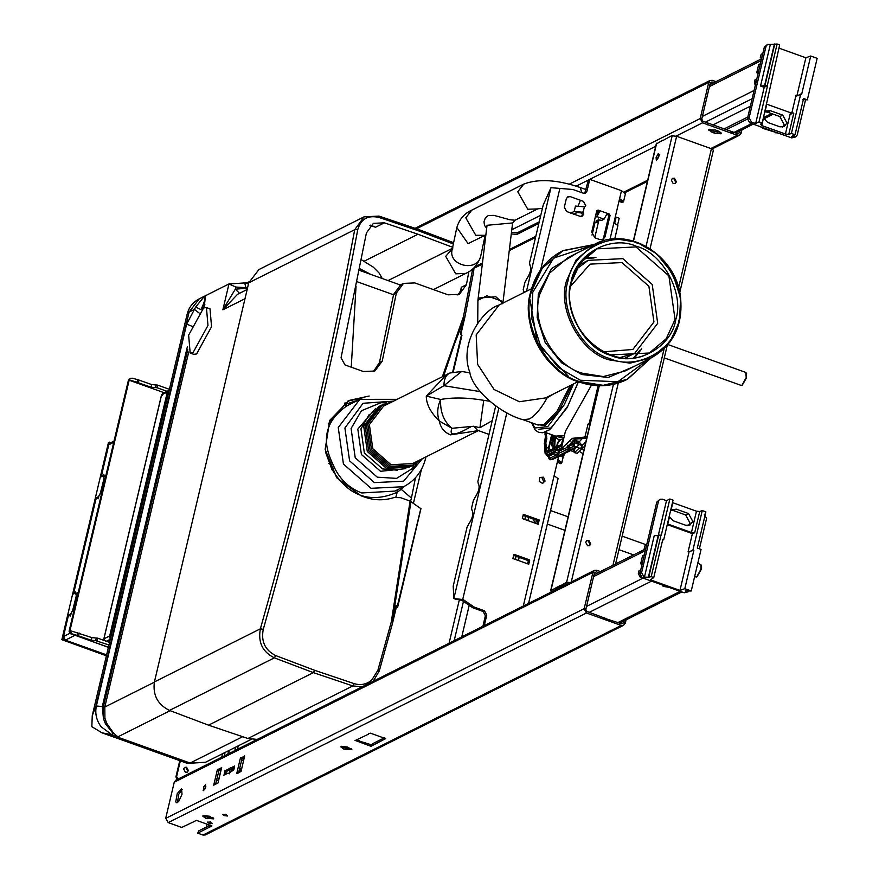 <?xml version="1.0" encoding="UTF-8"?>
<svg xmlns="http://www.w3.org/2000/svg" width="879" height="879" viewBox="0 0 879 879"><rect width="100%" height="100%" fill="white"/><g stroke="black" fill="none" stroke-linecap="round" stroke-linejoin="round"><path stroke-width="1.32" d="M662.645 140.651L672.259 135.366L673.786 135.915M662.513 140.321L656.492 143.892M560.604 585.326L550.891 590.611L551.474 591.908M560.703 585.645L562.318 586.205L568.021 583.337L566.614 582.261L560.78 585.656M613.443 384.321L566.614 582.261M672.259 135.366L646.076 246.307M658.239 153.66L656.097 157.55L656.316 160.11L658.865 156.165L658.239 153.66M570.427 582.986L568.153 582.81M562.077 585.853L552.32 591.49M659.766 154.21L657.448 159.385M556.638 587.732L558.176 588.282M566.494 582.788L568.021 583.337M566.658 582.239L571.108 582.645M679.753 292.487L713.385 150.21L711.419 148.727L676.632 136.278L672.281 135.838M673.215 183.59L675.127 183.491L676.401 181.843L674.468 178.261L672.556 178.349L671.281 180.008L673.215 183.59M587.59 545.793L589.512 545.694L590.776 544.035L588.853 540.464L586.93 540.552L585.667 542.211L587.59 545.793M674.775 183.634L675.709 182.184L673.786 178.602L672.226 178.558M589.15 545.837L590.084 544.387L588.161 540.805L586.601 540.761M710.869 148.529L737.316 135.278L732.471 133.564L732.855 131.971L702.903 121.236L702.53 122.829L707.134 124.477L707.507 122.884M707.134 124.477L732.471 133.564M511.303 233.935L517.006 234.363L538.871 223.398M540.805 215.223L511.809 229.76M718.462 131.103L715.396 130.004L708.287 129.85L714.319 133.179L721 133.784L721.428 133.333L718.462 131.103M517.006 234.363L517.379 232.759L511.501 232.287M517.379 232.759L539.245 221.805M709.21 129.224L714.704 131.575L714.319 133.179M720.89 132.355L714.704 131.575M732.712 133.63L732.855 131.971M741.931 129.839L741.14 133.179L739.613 135.168L737.316 135.278L737.69 133.674L733.086 132.026M737.69 133.674L739.602 132.63L741.14 133.179M740.041 130.784L739.602 132.63L737.591 133.641M708.694 82.45L710.067 80.45L712.375 80.33L716.011 81.637M711.99 81.934L710.111 82.879L711.99 81.934L713.99 82.648M708.606 82.219L710.111 82.967M702.903 121.236L701.75 119.083L710.287 82.978L708.749 82.428L700.211 118.533L702.53 122.829L676.061 136.102M594.501 572.8L596.38 571.855L598.379 572.57M241.604 760.016L243.582 760.731M241.912 758.753L244.34 757.533M238.846 771.707L241.275 770.487M216.564 780.112L218.607 780.563M221.332 769.059L218.893 770.279M239.626 768.4L241.604 769.114M621.244 625.43L623.541 625.321L205.312 834.94L203.005 835.05L621.244 625.43L586.458 612.982L584.096 608.905L592.94 572.35L594.457 570.372L596.764 570.262L601.368 571.899M242.318 758.544L243.966 759.126M216.948 778.508L218.992 778.97M239.22 770.114L241.373 769.026M624.2 620.816L623.793 622.563L625.321 623.112L626.09 619.871M623.793 622.563L625.101 623.31L623.694 622.607M212.125 817.997L212.158 817.261M206.367 827.04L207.048 824.161M208.62 817.503L208.96 816.064M604.258 618.168L621.618 623.826L623.574 622.761L621.519 623.793M623.541 625.321L625.101 623.31M368.719 733.723L370.367 733.152L385.716 738.646L383.947 739.514L384.332 737.92M383.947 739.514L370.971 746.293L355.259 740.47M355.017 740.59L368.62 734.119M372.773 743.986L370.905 744.656L358.973 740.964M211.927 825.952L197.687 833.149L198.797 831.182M194.655 821.239L196.391 820.349L211.74 825.842M165.878 818.382L168.219 822.601L181.733 827.436L194.644 821.316M383.76 739.536L384.145 737.931L372.663 743.689L372.267 745.37M604.719 617.783L604.049 618.124M209.784 826.732L210.169 825.128L198.687 830.886L198.291 832.567M207.18 817.041L213.19 817.899M345.249 747.831L351.27 748.688M210.531 822.008L209.916 821.865M225.727 814.404L225.112 814.251M205.543 818.184L213.784 818.876L209.455 816.228L203.148 815.646L202.741 816.075L205.543 818.184L205.917 816.591L203.708 815.47M603.796 617.772L586.831 611.388L585.711 609.224L584.183 608.675L165.867 818.305M359.17 741.008L357.303 739.788M343.612 748.985L351.864 749.677L347.524 747.018L341.217 746.447L340.81 746.875L343.612 748.985L343.997 747.381L341.788 746.26M203.005 835.05L197.687 833.149M227.628 815.987L224.145 815.668L222.596 814.503L226.31 814.58L227.628 815.987M212.443 823.601L208.96 823.282L207.411 822.118L211.125 822.195L212.443 823.601M358.709 740.612L359.632 740.623M244.681 756.105L240.352 758.28L236.726 773.619L241.055 771.443L244.681 755.885M240.56 757.885L242.099 758.434L238.539 772.993M224.035 775.091L224.771 770.971L228.782 768.96L230.309 769.51L226.31 771.52L225.518 774.355M228.133 773.608L233.825 769.905L234.627 766.027L230.617 768.037L232.155 768.587L234.407 767.455M221.662 767.642L217.344 769.806L213.718 785.156L218.036 782.98L221.673 767.411M217.552 769.422L219.091 769.971L215.531 784.518M584.304 608.51L585.93 609.015L594.468 572.899L592.94 572.35L174.24 782.211L165.702 818.327M219.091 769.971L221.387 768.817M242.099 758.434L244.395 757.28M230.902 771.652L229.331 772.278L229.957 769.619L231.496 770.158L232.704 769.4L232.089 768.554L230.309 769.51M182.173 789.419L178.789 794.155L177.426 802.681M205.884 786.167L204.576 789.825M584.403 608.466L585.93 609.015M175.756 801.725L176.514 802.813L178.657 801.593L182.019 794.275L181.546 788.738L177.25 793.605L175.756 801.725M203.082 790.243L205.73 787.09L205.532 784.738L203.708 786.804L203.401 790.693M232.111 768.587L230.265 767.653M230.551 768.004L228.892 768.839L230.419 769.389M223.771 775.223L227.771 773.223L229.309 773.773M227.837 773.256L229.375 773.806M596.764 570.262L596.38 571.855L594.468 572.899M594.457 570.372L175.767 780.222L174.24 782.211M178.162 779.442L176.613 776.575L180.327 760.851M177.47 779.783L175.921 776.915L179.766 760.654M184.458 767.554L185.898 767.609L187.71 770.971L186.842 772.322M185.403 772.267L183.59 768.905L184.788 767.345L186.59 767.257L188.403 770.619L187.205 772.18L185.403 772.267M231.496 770.158L231.177 771.509M229.957 769.619L231.023 769.004M229.331 750.325L228.518 753.786M227.826 754.127L228.65 750.677M230.968 768.795L230.034 768.257M570.526 213.245L574.207 211.399L575.47 206.071L584.392 206.785L583.085 212.3L581.7 212.993L582.37 214.861L581.491 216.399M573.591 214.333L577.272 212.498L581.7 212.993M585.007 206.642L585.766 205.653L583.458 201.357L570.152 196.599L567.856 196.709L566.329 198.698L564.318 207.213L566.625 211.509L579.931 216.267L582.228 216.157L583.755 214.168L583.085 212.3L574.207 211.399L577.272 212.498M595.182 217.454L596.885 216.608L600.093 210.773L598.709 211.465L596.665 210.729L598.05 210.037L596.775 210.74L598.05 210.037L607.257 213.333L604.049 219.168L601.752 220.321L598.269 219.871L595.973 221.014L596.533 221.618L596.764 220.618M594.006 222.442L597.654 222.31L595.973 221.014M598.412 219.113L597.654 222.31L598.006 220.003M506.864 412.712L462.706 599.511L453.85 598.522L453.212 586.139L467.035 527.279L468.573 524.334C472.649 518.094 473.781 513.347 471.935 510.084L471.573 508.095L473.331 500.645L474.869 497.701C478.945 491.471 480.077 486.713 478.231 483.45L477.868 481.461L495.69 406.043M619.014 201.137L622.211 202.642L623.541 201.654L625.43 193.666L621.486 190.699L589.765 179.349L586.996 191.073L585.469 193.05L583.173 193.16L572.943 189.501L550.957 187.677L543.2 205.06L529.488 263.085L530.004 265.117M530.015 265.128L529.861 265.062C531.696 268.326 530.575 273.083 526.488 279.313L524.95 282.258L523.192 289.707L524.28 292.388M461.321 600.203L462.706 599.511L463.519 599.808L462.145 600.5L454.344 598.5L456.915 599.621M598.709 211.465L597.643 213.41L595.94 214.267M585.766 205.653L584.216 206.785M557.319 462.134L560.516 463.64L561.846 462.651L557.89 459.684L523.302 606.038M623.541 201.654L619.596 198.687L609.96 239.418M463.519 599.808L474.22 607.103L484.45 610.762L483.076 611.454L472.847 607.796L462.145 600.5M484.274 625.595L486.768 615.058L484.45 610.762M596.775 210.74L591.732 232.045L594.819 237.769L599.939 239.604L603.005 239.451L605.038 236.803L602.28 239.725M607.257 213.333L609.301 214.069L606.949 214.41M605.038 236.803L610.07 215.498L609.301 214.069M545.057 481.11L543.541 477.198L539.739 477.429L539.277 481.45L542.453 483.362L545.057 481.11M539.201 520.005L523.335 514.336L522.335 518.599L538.19 524.269L539.201 520.005L537.816 520.698L537.069 523.862M529.751 559.956L513.896 554.286L512.886 558.539L528.751 564.219L529.751 559.956L528.378 560.648L527.62 563.813M533.487 519.148L534.663 522.719L537.805 520.753M589.765 179.349L588.381 180.041L584.733 193.303M474.22 607.103L472.847 607.796M486.768 615.058L485.384 615.75L483.076 611.454M485.384 615.75L482.901 626.287M570.152 196.599L567.208 197.149M610.07 215.498L608.686 216.19L607.916 214.762M608.686 216.19L603.653 237.495M542.804 483.318L543.683 481.802L542.167 477.89L539.816 477.352M523.082 515.424L537.816 520.698M513.633 555.374L528.378 560.648M614.74 238.923L617.882 225.628L613.927 222.651M528.576 603.39L558.066 478.637L554.122 475.66M619.146 201.544L620.189 200.862L619.31 199.863M557.44 462.541L558.495 461.86L557.616 460.86M614.981 218.19L616.124 217.146L619.19 218.245L617.64 224.826M616.124 217.146L614.751 222.969M608.653 215.531L608.422 217.3M449.07 643.241L459.354 599.709M750.369 106.205L712.869 124.994M747.809 117.028L723.988 128.971M719.176 131.378L717.385 132.279M747.359 119.137L726.175 129.751M761.741 125.532L763.521 117.962L767.653 122.445L779.926 126.84L784.145 126.631L786.947 122.994L782.706 115.116L770.422 110.732L766.202 110.93L764.983 111.787L766.774 104.227L790.463 112.699L785.419 134.004L761.741 125.532L760.5 124.225L762.214 123.016L759.006 121.862L755.654 123.554L751.457 122.049L749.139 117.753L747.436 118.61L749.754 122.906L791.704 137.904L795.704 136.937L791.66 136.432L795.023 134.751L791.408 133.454L788.771 134.41L785.419 134.004M782.607 127.114L784.09 124.422L779.849 116.555L767.565 112.16L770.422 110.732M805.56 99.723L797.231 134.959L795.704 136.937M790.463 112.699L793.803 113.105L788.771 134.41M762.214 123.016L779.673 44.917L777.124 44.005L767.301 85.549L760.533 86.01L764.214 87.329L767.301 85.549M759.006 121.862L767.576 85.648M755.654 123.554L764.214 87.329M747.436 118.61L764.312 47.235L766.016 46.378L749.139 117.753M766.016 46.378L767.532 44.389L770.345 44.466L760.533 86.01M767.532 44.389L764.312 47.235M795.023 134.751L803.582 98.525L807.329 99.865L802.956 99.525M778.915 48.125L805.878 57.761L810.713 56.014L801.648 94.372L795.891 95.789L791.605 113.896M791.408 133.454L800.725 94.042M810.713 56.014L817.151 58.322L807.329 99.865M777.124 44.005L770.345 44.466M805.878 57.761L796.813 96.119M779.684 133.608L763.675 128.62L760.269 126.664M760.401 63.749L758.654 64.628L756.742 72.726L758.159 73.232M758.489 71.847L756.742 72.726M756.852 78.769L755.105 79.648L754.424 82.527L755.281 85.417M761.719 58.212L760.291 57.706L760.972 54.828L762.994 52.795M762.038 56.827L760.291 57.706M764.917 111.875L767.565 112.16M668.93 587.337L663.118 586.359L662.799 585.15M694.696 532.795L691.443 532.498L667.754 524.027L669.468 516.775L673.468 520.873L685.752 525.257L689.971 525.06L692.762 521.412L688.521 513.545L676.237 509.15L671.084 509.963L672.798 502.722L696.476 511.193L699.728 511.49L694.696 532.795L692.388 533.63L688.114 551.737L693.872 550.32L688.114 551.737M691.443 532.498L696.476 511.193M669.468 516.775L669.369 515.742M670.776 510.292L673.391 510.578L676.237 509.15M667.271 524.642L692.388 533.63M662.546 540.387L663.744 539.541L673.061 500.129L669.864 498.986L666.502 500.667L662.305 499.162L660.008 499.272L656.778 502.118L660.008 499.272M663.744 539.541L662.832 539.212L653.756 577.569L650.504 579.876L679.961 590.413L684.807 588.666L691.235 590.974L701.057 549.419L697.311 548.078L705.881 511.864L702.266 510.567L699.728 511.49M704.255 514.171L706.573 518.467L699.387 548.826M679.961 590.413L689.026 552.067M689.29 590.82L686.829 592.116L685.191 590.93L691.235 590.974M656.778 502.118L639.912 573.493L642.219 577.789L684.17 592.787L688.169 591.82M684.807 588.666L693.872 550.32M646.9 543.903L644.878 545.936L644.208 548.804L645.625 549.32M645.955 547.936L644.208 548.804M644.318 554.858L642.571 555.737L640.648 563.824L642.395 562.956M642.066 577.723L640.264 577.206L638.341 573.624L639.011 570.757L640.758 569.878M642.077 564.34L640.648 563.824M658.195 535.696L654.262 535.564L644.439 577.118L648.372 577.239L658.195 535.696L658.69 535.058L661.305 535.201L669.864 498.986M653.756 577.569L651.207 576.646L648.372 577.239M651.207 576.646L661.03 535.102M642.219 577.789L644.439 577.118M643.922 576.932L641.615 572.636L658.481 501.261M666.502 500.667L658.272 535.509M702.266 510.567L692.949 549.99M688.422 525.543L689.905 522.84L685.664 514.973L673.391 510.578M113.6 733.196L117.94 736.822L113.6 733.196L106.667 723.252L105.447 723.78L113.017 733.361L111.798 734.635L117.94 736.822L170.119 710.671M199.181 313.067L194.413 309.408L186.645 324.142L96.371 706.002L102.305 706.551L103.436 718.604L104.909 718.187L104.81 707.046L103.326 706.914L103.436 718.604L105.447 723.78M204.082 307.727L205.576 295.674L228.969 283.95L222.859 309.815L237.517 294.322L247.175 289.477M204.917 304.189L203.434 304.057L202.324 308.738M205.576 295.674L204.444 296.256C205.433 296.816 205.093 299.42 203.434 304.057L201.005 309.606L195.654 307.035L194.413 309.408L189.084 312.078L187.172 314.1C188.941 307.232 192.962 302.145 199.247 298.838L189.084 312.078L95.91 706.233L92.262 715.583L91.834 726.702L102.008 732.833L111.798 734.635L101.162 726.823C96.426 720.417 94.833 713.484 96.371 706.002L95.91 706.233M186.645 324.142L192.182 326.34M239.67 293.388L235.308 289.18L222.859 309.815L244.988 298.717M247.482 288.18L235.308 289.18L235.814 287.048L228.969 283.95L245.406 282.895L248.471 283.983M396.923 490.01L397.187 492.262L401.209 489.317L401.176 487.208M397.11 399.319L359.841 399.352L338.25 427.48L343.425 464.046L371.037 488.306L403.637 486.724L394.924 491.086L361.763 492.954C349.611 488.361 340.492 479.934 334.394 467.639L332.119 462.508C321.154 439.258 326.043 420.415 346.765 405.966L344.678 404.637L328.175 423.964M325.56 452.18L331.702 468.848C348.183 496.195 370.004 504.008 397.187 492.262L395.847 497.14M332.119 462.508L329.702 463.738M358.929 399.802L344.678 404.637L345.051 402.758M346.765 405.966L348.765 404.9M401.209 489.317L404.56 486.241M334.394 467.639L331.493 469.617M410.57 501.294L411.438 498.096L401.406 489.482M393.484 401.132L363.06 403.285L344.898 428.007L349.6 460.86L374.388 482.604L403.637 481.198L422.338 458.695M386.837 402.923L380.959 402.703L361.423 410.746L351.095 428.491L355.215 457.75L377.289 477.165L396.572 478.385L413.602 467.771L416.932 462.947M470.869 426.776C455.113 435.797 448.795 436.303 451.938 428.304L473.726 426.249L479.923 427.71L483.758 400.319C467.573 397.55 453.201 397.264 440.632 399.473C440.027 411.888 443.796 421.502 451.938 428.304L439.269 420.964C440.643 427.919 444.4 432.545 450.553 434.841L478.385 430.6M488.988 434.391L477.495 430.281L473.726 426.249M449.334 373.267L446.598 374.52L426.271 396.11C426.326 404.285 430.655 412.57 439.269 420.964C436.841 414.207 437.292 407.043 440.632 399.473L426.271 396.11L443.895 385.694C444.027 378.574 446.279 374.256 450.663 372.751M477.978 430.809L412.46 463.651L390.979 464.694L372.795 448.708L369.389 424.623L383.607 406.087L449.872 373.015L461.607 371.476L443.895 385.694L480.077 391.605M461.838 371.509L469.968 372.828M479.923 427.71L492.24 420.656M489.383 401.187L483.758 400.319M380.772 405.593L378.695 406.614L363.708 426.15L367.301 451.531L386.463 468.364L409.087 467.265L411.163 466.222M380.08 405.922L365.093 425.458L368.675 450.839L387.848 467.672L410.471 466.573M392.144 401.802L381.453 405.23L366.477 424.766L370.059 450.147L389.221 466.98L411.855 465.881L420.997 459.365M382.837 404.538L367.851 424.074L371.443 449.455L390.606 466.288L413.229 465.189M328.702 463.53L329.438 463.738M111.336 734.866L190.117 763.038L187.414 763.39L102.008 732.833M242.659 736.712L190.117 763.038L205.455 762.291L251.284 739.327M104.348 640.527L103.931 638.824L161.604 394.869L162.165 395.473L161.604 394.869L162.736 393.484L168.493 390.606L168.801 391.814M167.362 391.99L168.493 390.606L110.051 637.857L109.688 635.946L167.362 391.99L161.604 394.869M110.128 640.033L110.051 637.857M110.633 637.901L168.296 393.946M188.633 335.163L203.587 307.947L206.433 307.573L207.971 325.472L193.017 352.688L190.172 353.05L188.633 335.163M206.433 307.573L210.015 308.859L211.553 326.746L196.599 353.962L193.754 354.325L190.172 353.05M502.81 303.145L495.888 296.783L479.176 297.981L477.912 300.321L487.043 225.288L512.644 222.936M502.799 303.793L512.6 223.057L515.061 220.233L510.04 219.783L494.009 215.388L488.317 215.52L485.384 217.794L483.988 221.739L484.527 225.442L486.68 228.276M667.996 344.579L745.777 372.41L746.216 377.52L742.008 385.255L741.129 385.398L664.293 357.907M742.337 385.035L746.502 377.816L746.491 373.454M697.794 563.208L701.035 564.823L700.882 569.273L696.684 577.009L694.608 576.723M697.014 576.789L701.167 569.57L701.156 565.208M457.882 294.981L461.178 289.982L461.31 287.268L460.343 292.322M347.721 401.154L364.4 397.407M396.572 606.191L392.605 622.947L391.254 622.09L410.086 501.085L400.527 497.668L394.034 497.558C384.189 500.689 374.355 500.514 364.51 497.031L360.928 495.745L336.734 477.802L325.153 449.411L329.757 420.327L349.095 400.439L369.202 396.022M442.401 376.619L463.453 316.671L464.31 317.297L460.365 333.976L461.508 334.734L452.674 372.07M468.87 271.688L466.408 284.708L461.31 287.268M373.421 371.608L379.442 362.587L393.594 294.454L400.703 284.774L403.483 283.39L414.8 282.928L448.048 294.817L459.354 294.355L466.408 284.708M403.483 283.39L396.363 293.059L382.211 361.203L379.442 362.587M452.641 247.274L417.986 234.232L384.365 222.826L373.377 223.365L366.411 232.957L341.041 357.83L344.997 364.939L363.412 371.531L374.839 371.004L382.211 361.203M421.481 469.221L413.46 503.151M379.278 217.52L379.036 216.091L418.404 229.43L418.613 230.847L379.278 217.52C368.015 214.839 360.829 218.904 357.742 229.694C333.471 359.291 301.98 492.515 263.271 629.353L260.371 628.815C257.855 642.274 262.513 651.954 274.347 657.855L313.374 672.633L352.82 685.928L247.944 738.492L208.543 725.175L313.374 672.633L314.715 670.336L354.127 683.62C360.599 685.587 366.444 684.433 371.685 680.159L377.86 670.347L391.254 622.09L392.21 622.31L396.154 605.631L397.286 606.378L420.81 508.611L410.086 501.085M247.944 738.492L257.206 739.404M208.543 725.175L169.471 710.419L274.347 657.855L275.731 655.58L314.715 670.336M378.772 216.124L364.093 216.838L258.909 269.556L248.757 282.796L154.407 681.928C152.649 695.058 157.682 704.551 169.471 710.419M417.986 234.232L364.192 261.195M370.817 225.079L375.52 227.265L369.883 225.343M397.517 607.147L397.286 606.378L397.517 607.147L396.187 607.807M473.979 267.743L473.616 271.831L472.331 270.677L463.453 316.671L464.541 318.066L454.597 343.568L443.653 375.992M460.783 334.547L464.738 317.824M379.036 216.091L364.093 216.838L354.72 229.683C330.482 359.115 299.036 492.152 260.371 628.815L154.407 681.928M357.742 229.694L354.72 229.683L248.757 282.796L246.076 283.126M354.127 683.62L352.82 685.928L362.203 686.774M373.201 681.269L379.058 671.27L377.86 670.347M373.267 681.236L379.058 671.27M461.728 335.492L461.508 334.734L461.728 335.492M564.472 435.314L558.429 436.94L557.011 436.621M554.012 393.715L547.232 397.704C541.003 408.834 535.025 415.921 529.312 418.964L523.192 419.744L538.036 425.051L544.167 424.271L557.022 411.262L570.13 385.639M576.36 269.205L588.194 260.349L622.848 258.657L652.207 284.455L657.701 323.34L634.748 353.248L620.585 357.423M570.636 286.224L590.084 264.129L621.925 262.579L648.9 286.268L653.943 321.989L632.858 349.468L603.521 351.831M71.858 633.847L75.089 634.726L71.858 633.847L69.913 630.836L69.122 631.232L128.433 380.299L130.158 378.563M76.165 635.671L70.705 633.814L71.573 633.99L69.122 631.232M164.23 392.737L129.158 380.2L69.913 630.836M129.224 379.904L130.433 378.399L132.279 378.223L137.618 379.607L136.992 382.255L129.224 379.904L128.433 380.299M77.649 592.688L75.814 593.611L73.77 592.875L75.605 591.941L76.429 595.281L72.902 610.213L70.056 615.399L68.221 616.322L63.442 636.55L65.365 640.132L106.612 654.888L62.816 639.22L68.474 615.245L70.869 613.74L72.704 610.246L76.363 595.544M104.216 475.089L103.304 474.759L104.129 478.099L100.602 493.031L97.756 498.217L95.921 499.14L73.77 592.875M105.359 475.506L103.513 476.429L101.47 475.682L108.765 444.796L110.029 443.148L114.017 441.126M103.843 474.693L101.47 475.682M167.065 391.32L157 387.727L151.056 387.221L136.992 382.255M75.089 634.726L91.24 640.242L91.866 637.605L69.979 630.54M109.567 642.395L97.8 638.176L96.316 638.033L95.69 640.648L91.24 640.242M96.316 638.033L91.866 637.605M95.69 640.648L108.952 644.999M169.394 389.331L157.616 385.112L156.132 384.98L155.517 387.595M137.618 379.607L151.682 384.573L156.132 384.98M130.433 378.399L128.389 380.343L69.078 631.265L70.705 633.814L69.738 633.133M110.941 442.686L108.436 442.62L61.849 639.703L62.816 639.22M98.228 498.8L96.174 498.063L73.517 593.94L75.737 593.149L76.198 595.479M75.308 593.039L76.693 593.49M96.174 498.063L98.569 496.558L100.404 493.064L104.063 478.363M109.403 442.137L101.217 476.759L103.436 475.968L103.898 478.297M103.008 475.858L104.381 476.308M61.849 639.703L106.403 655.789M70.529 615.981L68.474 615.245M584.876 445.928L577.327 453.3L574.251 452.608L577.327 453.3M579.162 448.092L574.778 452.388L574.097 450.905M585.656 442.62L581.964 445.356M578.975 442.17L582.261 438.489M584.656 442.719L585.557 443.038M572.383 438.324L583.92 437.138L586.48 438.05L574.943 439.236L572.383 438.324L561.967 448.224L565.054 448.905L562.494 447.993L561.824 446.521L565.428 431.259L591.523 385.079M574.943 439.236L565.054 448.905M586.93 437.226L585.073 436.566L588.018 424.096L589.875 424.766M583.92 437.138L585.073 436.566M590.095 423.854L589.172 423.524L598.116 385.683M588.018 424.096L589.172 423.524M559.802 440.533L557.594 442.412L556.583 446.697M556.868 446.993L558.352 441.665M545.299 432.424L544.936 434.204L546.035 435.006L545.266 435.325L546.112 438.5L544.431 443.126L545.54 435.764M545.65 437.094L546.848 438.566L546.035 435.006L545.266 435.325L545.991 437.237L546.76 436.918L545.991 437.237M545.288 434.94L545.837 432.622M555.023 450.597L555.231 449.147L555.023 450.597L555.231 449.147L546.277 453.619L545.046 453.168L544.815 448.872L545.343 449.641L544.815 448.872L546.353 447.422L545.837 442.851L545.101 442.785L545.837 442.851L546.848 438.566M544.804 442.126L545.595 435.918M562.362 444.214L546.881 451.982L545.507 448.532L546.266 448.499L546.353 447.422L548.474 448.158L551.649 434.698M553.539 435.654L553.495 436.907L554.264 437.182L554.056 446.95M544.815 448.872L544.431 443.126M545.507 448.224L544.925 447.84L545.507 448.224M557.495 446.455L556.143 446.114L554.133 447.158C551.968 447.829 551.342 445.631 552.243 440.566L554.528 441.148L555.034 437.423M561.703 447.708L557.308 449.916L556.209 448.664L555.319 452.421L556.209 448.664L562 445.752M555.154 450.367L554.341 452.905L555.319 452.421M549.617 459.629L551.386 459.486L576.69 446.807M574.448 440.884L574.185 439.983M578.228 442.302L579.415 442.467L581.887 445.488L580.656 448.609L577.272 447.4L578.613 444.28L576.141 441.258L572.844 440.115L575.316 443.137L573.427 444.796L570.954 441.774M567.252 448.938L568.548 450.015L569.032 445.016M556.781 449.554L556.176 450.015L556.956 450.575L557.308 449.916L558.824 450.455L562.736 448.499M556.671 454.245L557.956 455.322L558.824 450.455L559.198 451.169L563.791 448.872M547.32 455.498L547.518 456.014L547.243 455.311L548.782 455.487L554.385 452.685M577.877 440.928L578.371 442.236L577.888 441.335L577.712 442.093M567.636 449.795L568.801 450.048L569.12 448.554L568.438 448.345M557.044 455.102L558.209 455.366L558.539 453.861L557.857 453.652M570.691 450.531L573.328 451.729L574.954 448.235L574.514 450.169M570.801 450.213L571.987 449.619M560.11 455.838L562.747 457.036L564.384 452.949M560.22 455.52L561.406 454.926M569.988 450.663L577.404 447.015M559.396 455.97L570.24 450.751M248.988 281.906L245.79 283.027M656.657 143.189L633.517 241.077M599.324 385.727L550.891 590.611L552.419 591.16M556.748 587.622L558.286 588.172M556.967 587.26L558.506 587.809M557.132 587.007L558.67 587.557M676.632 136.278L650.053 248.702M618.3 383.024L571.262 581.997M711.419 148.727L678.566 287.686M664.128 348.743L612.949 565.274M474.946 266.776L482.45 263.008M509.413 249.504L535.827 236.264M624.178 191.974L647.691 180.195M576.184 186.15L655.701 146.299M711.627 130.477L711.254 132.081M731.658 133.454L732.042 131.85M707.716 124.884L708.1 123.291M732.02 133.509L732.394 131.916M416.525 228.793L708.584 82.417M701.75 119.083L700.211 118.533L569.251 184.172M452.982 242.45L453.74 242.066M707.518 124.752L707.903 123.148M707.32 124.565L707.694 122.972M625.013 623.541L623.508 622.881M370.971 746.293L371.356 744.7M370.531 746.249L370.905 744.656M384.475 739.525L384.848 737.931M384.288 739.547L384.661 737.953M210.499 826.732L210.872 825.128M210.312 826.743L210.685 825.15M345.15 749.523L345.524 747.93M207.07 818.734L207.455 817.14M209.971 826.71L210.356 825.117M168.219 822.601L586.458 612.982M584.096 608.905L585.656 609.345M240.352 758.28L241.89 758.83M224.563 771.355L226.101 771.905M224.771 770.971L226.31 771.52M217.344 769.806L218.871 770.356M176.613 776.575L175.921 776.915M222.508 753.742L221.695 757.204M225.09 752.457L224.277 755.907M221.145 769.158L218.827 778.937M230.88 769.158L232.419 769.696M234.814 750.622L235.627 747.172M604.049 219.168L596.885 216.608L597.643 213.41M550.957 187.677L526.477 291.29M498.854 408.142L453.85 598.522L457.003 599.698M582.59 212.026L581.469 212.806M559.901 188.315L540.662 269.743M583.755 214.168L582.37 214.861M562.637 439.621L561.494 444.455M558.67 456.399L557.89 459.684M621.486 190.699L619.596 198.687M586.996 191.073L585.612 191.765M592.028 235.1L595.028 222.431M597.094 213.685L597.698 211.103M622.969 202.269L619.904 201.17L620.069 200.456M561.274 463.266L558.198 462.167L558.374 461.464M594.742 237.737L598.973 219.816M518.434 560.527L519.181 557.363M527.883 520.577L528.631 517.412M515.358 559.429L516.105 556.264M524.807 519.478L525.554 516.314M469.21 605.323L461.75 636.89M463.464 601.401L454.179 640.681M761.137 60.651L709.441 86.56M754.083 90.471L702.387 116.391M752.138 98.723L705.43 122.137M771.575 113.589L763.51 117.632M751.644 123.576L734.075 132.388M779.849 116.555L782.706 115.116M751.457 122.049L749.754 122.906M793.407 137.058L791.704 137.904M774.784 43.95L764.961 85.494M774.509 44.027L764.686 85.571M776.871 132.586L775.959 133.004M764.587 128.191L763.675 128.62M756.171 81.648L754.424 82.527M762.719 53.949L760.972 54.828M774.289 44.587L764.466 86.131M680.192 591.369L618.003 622.541M645.296 550.683L593.6 576.602M643.076 578.096L586.546 606.422M651.548 581.118L589.359 612.289M684.17 592.787L685.95 591.897M686.829 592.116L687.18 590.655M646.625 545.057L644.878 545.936M648.592 576.679L658.415 535.124M648.867 576.602L658.69 535.058M640.879 576.899L640.264 577.206M640.088 572.756L638.341 573.624M639.912 573.493L641.615 572.636M685.664 514.973L688.521 513.545M187.765 349.71L103.326 706.914M154.33 682.225L104.81 707.046L188.754 351.941M106.667 723.252L104.909 718.187M102.305 706.551L187.337 346.853M204.444 296.256L195.654 307.035M235.814 287.048L247.57 287.796M244.736 282.983L245.779 287.147M375.685 408.383L357.819 429.128L361.401 454.487L380.541 471.298L405.878 468.628M369.29 414.361L360.95 428.853L364.346 452.938L382.541 468.925L397.253 470.166M356.984 281.687L393.528 294.762M351.248 367.18L356.028 286.466M370.905 274.457L359.577 268.611M104.502 639.418L103.931 638.824L104.502 639.418M105.941 641.461L109.941 639.451M109.688 635.946L103.931 638.824M477.726 323.076L477.912 300.321L486.9 295.794L501.788 301.123L502.733 303.178M580.426 200.269L578.261 205.675M586.117 189.622L580.151 187.491L581.898 192.71M580.151 187.491C557.253 179.657 538.453 178.525 523.752 184.096L517.764 191.787L527.785 209.235L537.662 208.905M523.752 184.096L471.759 210.158L465.771 217.838L475.792 235.297L484.867 235.308M456.827 227.485L468.078 243.615L485.043 235.33M485.153 235.264L480.747 256.053C477.638 272.721 447.521 265.678 452.202 249.372L456.772 227.76C459.277 219.332 464.266 213.465 471.759 210.158M452.971 247.9L445.719 256.371L455.74 273.819L465.815 273.391C472.957 270.336 477.923 264.634 480.703 256.283L480.813 255.778M453.355 243.933L418.613 230.847M263.271 629.353C260.931 641.516 265.084 650.251 275.731 655.58M472.331 270.677L472.572 269.018M392.21 622.31L410.987 501.513M384.365 222.826L375.52 227.265M393.594 294.454L396.363 293.059M464.541 318.066L464.31 317.297M563.758 438.335L558.594 436.951M564.439 435.468L555.627 436.127M583.601 447.169L584.568 447.213M535.729 424.271L544.936 425.7L558.473 411.844L572.064 384.672M578.371 381.75L567.845 406.043L551.309 427.93L538.398 429.271M583.953 449.817L581.272 449.444M573.569 383.914L564.263 404.758L547.727 426.645L534.817 427.985L532.136 422.942M578.085 381.651L545.683 397.89L519.357 401.736L494.097 389.496L477.627 364.367L476.176 334.899L499.14 304.98M585.513 443.225L584.722 442.708M554.979 416.624L547.375 422.195M628.518 356.369L626.518 357.962M579.481 264.129L581.953 263.48M640.165 349.996L633.814 357.643M584.106 258.47L594.039 257.954M641.758 348.809L634.88 357.5M584.854 257.701L595.94 257.393M635.967 246.933L668.897 275.863L675.05 319.462L666.216 338.723L649.317 353.006L610.444 354.896C584.227 348.139 562.725 308.254 571.361 282.368L580.195 263.118L597.105 248.823L635.967 246.933M636.33 246.285C662.81 253.108 684.51 293.399 675.797 319.527C671.765 347.337 635.88 367.026 610.553 355.314C584.074 348.491 562.362 308.21 571.075 282.071C575.119 254.262 610.993 234.583 636.33 246.285M637.088 243.065C665.128 250.295 688.125 292.96 678.896 320.637C674.622 350.095 636.616 370.938 609.784 358.544C581.744 351.303 558.758 308.65 567.988 280.961C572.262 251.515 610.257 230.661 637.088 243.065M636.879 242.23L656.69 253.789L672.743 273.732L680.61 298.168L679.456 321.231L669.831 342.206L651.416 357.775L629.924 363.181L609.081 359.841C580.514 352.468 557.099 309.023 566.505 280.83L576.13 259.854L594.545 244.296L616.025 238.879L636.879 242.23M624.727 371.147L603.236 376.564L582.381 373.212C553.814 365.851 530.4 322.395 539.805 294.212L549.43 273.237L567.845 257.668L594.545 244.296C627.463 226.002 674.918 254.35 680.302 295.366C683.697 323.89 674.072 344.689 651.416 357.775L624.727 371.147M633.968 366.521L608.224 377.476L581.667 374.509L561.494 362.741L545.156 342.436L537.157 317.561L538.322 294.069L551.551 268.534L577.085 253.042M649.35 358.808L617.882 381.728L580.316 380.244L558.209 367.345L540.31 345.095L531.531 317.835L532.817 292.103L553.693 258.063L592.479 245.329M650.899 358.028L627.606 379.201L603.236 385.332L579.602 381.541C547.221 373.19 520.676 323.933 531.334 291.971L542.244 268.194L563.12 250.548L594.028 244.549M650.954 358.006L626.914 379.541L602.554 385.683L578.909 381.882C546.529 373.531 519.983 324.274 530.641 292.311L541.552 268.534L562.78 250.724M568.449 376.399L537.498 343.579L529.971 299.618M69.859 633.341L63.442 636.55M113.754 442.269L108.765 444.796M74.902 635.363L65.365 640.132M79.209 633.067L78.583 635.715M97.8 638.176L97.173 640.791M157.616 385.112L157 387.727M151.056 387.221L151.682 384.573M139.025 380.047L138.399 382.684M77.802 632.638L77.176 635.286M108.392 647.351L73.924 634.858M76.682 635.858L108.425 647.219M70.946 614.586L70.265 614.355M98.646 497.404L97.976 497.162M560.121 440.247L558.396 441.082M544.936 434.204L545.233 432.402M545.606 447.466L545.09 443.005L544.42 443.335M554.264 437.182L555.275 437.962L554.539 446.752M546.035 435.006L546.54 432.875M552.792 435.105L552.726 437.05L553.495 436.907L552.99 440.599C552.133 445.367 552.726 447.444 554.759 446.807L554.133 447.158L554.759 446.807M544.87 446.763L546.298 446.268M546.991 451.751L562.417 443.983M547.507 451.63L546.881 451.982L547.507 451.63L546.266 448.499M548.177 451.125L552.353 434.951M554.506 446.774L554.528 441.148M552.726 437.05L552.243 440.566M548.935 450.751L549.21 448.224M556.176 447.114L555.506 446.466L556.143 446.114M556.912 446.95L557.923 442.664L560.154 440.137M556.923 446.741L556.539 446.06L553.682 446.95M572.262 441.862L573.855 443.807M580.656 448.609L581.887 445.488L575.316 443.137L573.569 445.884L574.086 446.257L573.427 444.796M574.481 445.873L569.12 448.554L569.405 445.148L572.427 443.642L571.163 442.939M568.109 449.982L565.12 448.784L565.79 448.191M554.451 453.026L555.605 452.443L558.692 453.322L559.198 451.169L556.956 450.575M554.374 453.784L557.517 455.289M555.66 450.74L547.287 454.937L546.529 453.509M576.426 446.708L551.122 459.387L547.518 456.014L549.155 456.201L548.782 455.487L546.189 455.069L547.683 455.63M559.659 456.058L552.408 459.541L549.913 459.739M581.887 445.488L582.03 447.861L580.569 448.543L573.998 446.191M573.526 450.674L574.503 450.191L574.965 447.642M563.922 455.443L564.373 453.542M562.934 455.981L563.802 455.377L562.648 455.959M572.811 444.356L569.79 445.862L567.548 445.268M569.284 448.015L566.197 447.136M576.141 441.258L579.843 442.774L575.778 440.994M574.503 450.191L573.229 450.652M574.624 440.137L577.888 441.335M567.493 449.378L558.692 453.322M549.155 456.201L554.253 453.652M556.912 454.685L550.364 457.959M576.965 446.895L551.649 459.574M572.097 449.213L574.394 450.07M561.516 454.52L563.802 455.377M550.595 590.919L599.104 385.716M633.309 241.022L656.371 143.497M667.227 345.48L615.586 563.944M739.613 135.168L712.045 148.98M647.416 181.371L624.98 192.622M535.553 237.44L509.271 250.614M482.318 264.118L473.979 268.304M710.067 80.45L415.075 228.298M198.28 832.523L198.654 830.919M372.256 745.315L372.63 743.722M229.342 773.762L227.815 773.212M232.704 769.4L232.99 768.169M237.451 749.304L238.275 745.853M598.621 219.025L597.863 222.222M563.208 456.893L561.846 462.651M534.663 522.719L537.135 523.598M709.869 84.714L761.577 58.794M735.69 132.96L753.259 124.159M763.851 118.852L773.19 114.171M619.618 623.112L681.807 591.941M594.039 574.745L645.131 549.144M199.247 298.838L229.397 283.73M413.405 465.101L412.438 469.1M411.438 498.096L415.459 477.747M359.841 399.352L348.633 404.966M413.602 467.771L414.547 466.573M383.068 402.659L380.981 402.703M403.637 486.724C415.042 480.703 422.392 471.166 425.7 458.08L425.963 456.882M478.011 430.787L479.176 430.194M92.262 715.583L187.172 314.1M205.455 762.291L187.414 763.39M400.33 284.983L359.247 270.282M361.313 259.701L373.3 267.139L379.124 273.05L382.211 278.5M104.107 640.439L103.843 638.923L161.505 394.979L162.747 393.484M515.061 220.233L537.86 208.806L542.42 208.378M451.707 248.68L388.046 280.588M465.815 273.391L433.468 289.598M746.37 373.07L746.634 373.74M742.008 385.255L742.645 384.914M701.035 564.823L701.31 565.494M696.684 577.009L697.311 576.668M547.331 524.038L564.922 530.334M618.959 549.661L633.627 554.913M550.529 510.534L568.12 516.819M622.156 536.157L645.702 544.573M473.616 271.831L464.749 317.78M379.223 671.16L392.605 622.947M418.415 229.43L453.608 242.692M453.267 371.916L461.925 335.295M397.704 606.939L420.997 508.403M563.494 439.434L558.143 439.346L553.298 435.292M556.989 436.61L544.815 432.259M578.47 381.794L567.109 407.669L549.606 429.743L542.782 432.743L538.706 432.391L535.212 430.095L531.597 422.755M583.03 453.74L579.327 451.345M531.52 288.751L499.129 304.991C483.076 309.562 458.75 342.865 469.738 372.103C472.32 390.023 501.316 414.218 523.192 419.744M578.876 265.018L588.194 260.349M634.748 353.248L625.43 357.918M649.317 353.006C611.41 374.948 558.352 326.889 571.405 282.324C575.316 266.919 583.887 255.756 597.105 248.823M594.072 244.527L562.428 250.889C546.013 259.514 535.377 273.358 530.553 292.421C525.521 316.901 531.092 339.316 547.265 359.665C559.154 373.509 573.515 381.925 590.347 384.903C603.324 386.947 615.52 385.156 626.914 379.541M77.627 593.743L75.572 593.006M105.326 476.561L103.282 475.825M554.649 446.697L555.341 437.709M546.189 455.069L544.299 443.302M558.099 446.62L557.33 446.334M573.569 445.884L571.086 442.862M555.121 449.543L554.539 454.091M575.767 440.994L573.833 440.324M577.36 447.466L574.086 446.257M549.474 459.596L547.232 454.718M582.316 445.796L579.843 442.774M564.384 453.531L563.933 455.476M578.492 442.027L578.283 441.203"/></g></svg>
